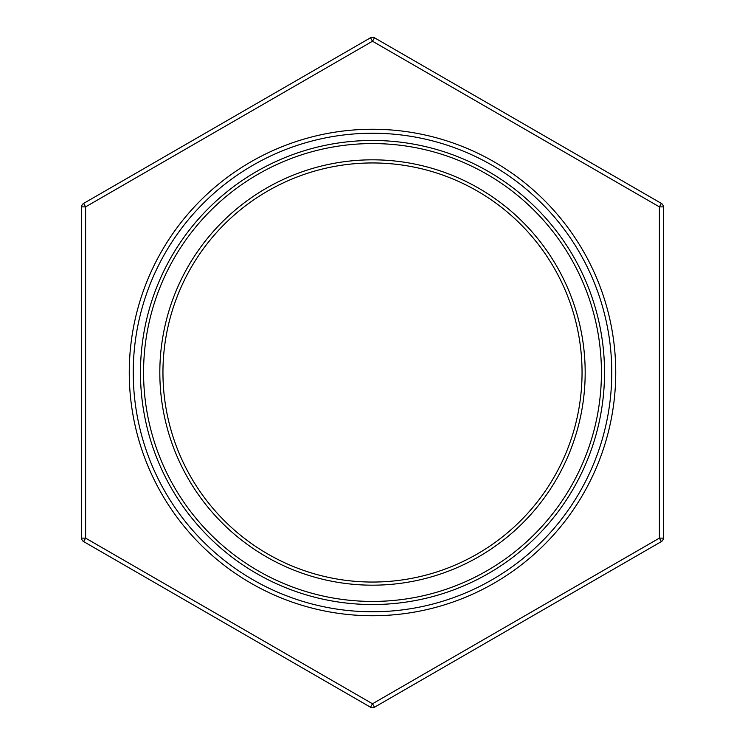 <?xml version="1.0" encoding="UTF-8"?>
<svg xmlns="http://www.w3.org/2000/svg" width="745" height="745" viewBox="0 0 745 745"><rect width="100%" height="100%" fill="white"/><g stroke="black" fill="none" stroke-linecap="round" stroke-linejoin="round"><path stroke-width="1.12" d="M159.821 372.5A212.679 212.679 0 0 1 372.5 159.821A212.679 212.679 0 0 1 585.179 372.5A212.679 212.679 0 0 1 372.5 585.179A212.679 212.679 0 0 1 159.821 372.5M582.05 372.5A209.55 209.55 0 0 0 372.5 162.95A209.55 209.55 0 0 0 162.95 372.5A209.55 209.55 0 0 0 372.5 582.05A209.55 209.55 0 0 0 582.05 372.5M611.766 372.5A239.266 239.266 0 0 1 372.5 611.766A239.266 239.266 0 0 1 133.234 372.5A239.266 239.266 0 0 1 372.5 133.234A239.266 239.266 0 0 1 611.766 372.5M663.367 206.868L663.367 538.132A3.976 3.976 0 0 1 661.383 541.578L374.493 707.219L372.5 703.774L370.507 707.219L83.617 541.578L85.61 538.132L372.5 703.774L659.39 538.132L659.39 206.868L372.5 41.226L374.493 37.781L661.383 203.422L659.39 206.868L663.367 206.868A3.976 3.976 0 0 0 661.383 203.422M83.617 541.578A3.976 3.976 0 0 1 81.633 538.132L81.633 206.868A3.976 3.976 0 0 1 83.617 203.422L370.507 37.781A3.976 3.976 0 0 1 374.493 37.781M81.633 538.132L85.61 538.132L85.61 206.868L81.633 206.868A3.976 3.976 0 0 1 83.617 203.422L85.61 206.868L372.5 41.226L370.507 37.781M661.383 541.578L659.39 538.132L663.367 538.132M374.493 707.219A3.976 3.976 0 0 1 370.507 707.219M129.258 372.5A243.243 243.243 0 0 1 372.5 129.258A243.243 243.243 0 0 1 615.743 372.5A243.243 243.243 0 0 1 372.5 615.743A243.243 243.243 0 0 1 129.258 372.5M143.571 372.5A228.929 228.929 0 0 0 372.5 601.429A228.929 228.929 0 0 0 601.429 372.5A228.929 228.929 0 0 0 372.5 143.571A228.929 228.929 0 0 0 143.571 372.5M604.53 372.5A232.03 232.03 0 0 1 372.5 604.53A232.03 232.03 0 0 1 140.47 372.5A232.03 232.03 0 0 1 372.5 140.47A232.03 232.03 0 0 1 604.53 372.5M81.633 206.868A3.976 3.976 0 0 1 83.617 203.422"/></g></svg>
